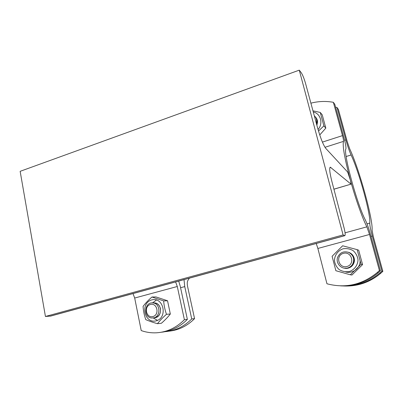 <?xml version="1.0" encoding="UTF-8"?>
<svg xmlns="http://www.w3.org/2000/svg" width="403" height="403" viewBox="0 0 403 403"><rect width="100%" height="100%" fill="white"/><g stroke="black" fill="none" stroke-linecap="round" stroke-linejoin="round"><path stroke-width="0.6" d="M350.958 184.09L330.324 167.185C329.145 167.834 329.669 172.615 331.901 181.531L343.945 227.388C345.195 232.385 345.487 235.145 344.822 235.674L343.084 234.934L299.278 70.147L301.313 72.832C302.744 75.039 304.205 78.741 305.686 83.94L317.514 127.615C320.521 138.093 323.266 145.009 325.755 148.359L347.693 172.091L350.56 180.74L351.048 184.131L333.906 189.168M50.748 316.058L45.438 316.471L343.084 234.934M45.438 316.471L20.15 171.32L299.278 70.147M133.005 293.57L134.688 298.034L141.226 330.576C146.203 332.339 151.342 333.074 156.631 332.787C167.144 332.067 176.398 327.704 184.393 319.7L187.375 319.388C179.874 326.919 171.189 331.201 161.321 332.238M178.69 281.082L180.317 286.543L187.375 319.388M184.393 319.7L177.29 286.503L175.617 281.924M157.508 320.37L153.18 317.947M152.46 302.92L156.51 299.978M157.447 323.69L161.407 323.261C164.973 320.128 167.945 317.04 170.328 313.997L167.547 300.769L155.956 296.935L151.956 297.016L163.668 300.905C163.986 305.388 164.918 309.857 166.469 314.305C162.832 317.504 159.825 320.632 157.447 323.69C152.888 322.39 148.999 321.035 145.78 319.629C144.229 315.237 143.332 310.809 143.085 306.356C145.387 303.278 148.344 300.164 151.956 297.016M151.78 299.903C139.982 302.92 144.219 323.952 156.092 320.864C168.101 317.891 163.618 296.573 151.78 299.903M153.12 302.965C144.224 301.464 143.045 317.977 152.067 318.007L153.8 317.821C160.983 316.375 160.369 303.509 153.12 302.965L154.757 302.905C161.971 303.439 162.585 316.239 155.437 317.68L153.709 317.861C158.631 317.252 160.888 314.174 160.485 308.638C159.276 304.537 156.757 302.638 152.918 302.945M163.668 300.905L167.547 300.769M166.469 314.305L170.328 313.997M152.928 316.551C146.088 318.365 143.624 306.194 150.445 304.456C157.271 302.567 159.82 314.834 152.928 316.551M165.26 331.659C175.295 330.792 184.116 326.556 191.727 318.939L194.558 318.642C187.249 325.967 178.771 330.143 169.124 331.17M189.345 278.171L187.974 280.337C187.153 281.566 187.032 283.672 187.617 286.644L194.558 318.642M191.727 318.939L184.745 286.604L184.015 279.627M316.234 243.488L317.871 248.455L326.959 283.772C345.321 288.588 362.08 284.845 377.248 272.544L379.409 270.554L369.531 234.47L366.861 226.844C362.362 218.189 355.189 197.853 350.016 178.746C344.565 158.122 342.389 145.664 343.487 141.377C343.653 140.662 343.316 138.743 342.485 135.625L333.362 102.302C325.861 100.952 318.37 101.239 310.894 103.173M379.409 270.554L380.422 270.786L378.281 272.755C367.254 282.024 354.685 286.397 340.575 285.868M333.362 102.302L334.838 104.392L343.87 137.363C345.527 143.528 346.202 147.367 345.9 148.868C343.074 152.762 357.244 204.9 365.355 219.973C367.037 223.458 368.805 228.506 370.649 235.115L380.422 270.786M316.879 119.066L316.541 118.996M347.477 268.01L347.794 268.222M360.116 261.063C360.156 268.257 352.529 273.944 345.658 271.934M350.328 274.791L351.965 275.012L362.569 264.6L358.695 250.228L357.154 249.648L361.073 264.227L350.328 274.791L335.865 270.715L332.102 256.288L342.641 245.785L357.154 249.648M343.134 248.782C338.026 250.515 334.606 255.134 334.43 260.509C334.923 264.071 336.49 267.088 339.13 269.562C342.233 271.426 345.583 272.101 349.174 271.582C354.343 269.894 357.844 265.224 358.01 259.774C357.486 256.172 355.879 253.139 353.194 250.686C350.056 248.858 346.706 248.223 343.134 248.782M348.358 252.233C354 254.746 355.607 258.842 353.174 264.514C351.995 266.343 350.353 267.547 348.257 268.116L344.374 268.171C350.101 269.718 355.889 263.753 354.131 258.056C353.23 255.099 351.3 253.155 348.353 252.233M361.073 264.227L362.569 264.6M319.74 134.955L325.82 128.129L322.254 114.87L320.274 112.452L323.881 125.882L318.496 131.035M312.965 110.805L320.274 112.452M318.048 129.524C323.463 123.565 320.677 113.475 313.267 111.933M317.534 122.174L316.879 125.268L317.282 120.185L315.358 116.92C316.788 118.331 317.514 120.084 317.534 122.174L316.703 121.232C316.677 119.021 315.876 117.192 314.305 115.757M323.881 125.882L325.82 128.129M316.35 118.905L316.949 119.223M316.38 123.414L316.703 121.232M347.572 267.985C349.683 267.411 351.33 266.202 352.514 264.363C354.801 259.371 353.622 255.411 348.968 252.49C343.759 250.812 339.981 252.424 337.638 257.331C335.397 263.194 341.497 269.803 347.572 267.985M346.938 266.499C338.591 268.7 335.13 255.457 343.452 253.331C351.779 251.034 355.355 264.393 346.938 266.499M342.354 285.923C356.363 286.538 368.841 282.251 379.792 273.058L381.893 271.123L372.276 236.057C370.533 229.569 369.707 225.242 369.788 223.076C370.876 214.557 358.972 171.497 351.084 154.974C349.376 151.165 347.643 146.138 345.89 139.891L336.989 107.44L335.608 107.198M381.893 271.123L382.85 271.345L380.77 273.254C370.05 282.256 357.824 286.503 344.091 285.994M336.989 107.44L338.384 109.415L347.205 141.534L349.779 149.024C359.194 168.933 373.198 219.514 372.08 230.189L373.329 236.667L382.85 271.345M329.84 167.734L330.858 167.421M50.048 316.184L344.661 235.644M134.688 298.034L177.29 286.503M180.574 287.727L184.745 286.604M366.861 226.844L345.064 232.833M317.871 248.455L369.531 234.47M324.969 147.297L343.487 141.377M342.485 135.625L322.41 142.103M345.89 139.891L344.636 140.294M371.002 236.4L372.276 236.057M346.152 156.515L351.084 154.974M369.788 223.076L367.017 223.841M50.551 316.113L344.822 235.674M333.921 189.229L351.048 184.131M378.281 272.755L377.248 272.544M353.174 264.514L352.514 264.363M380.77 273.254L379.792 273.058"/></g></svg>
